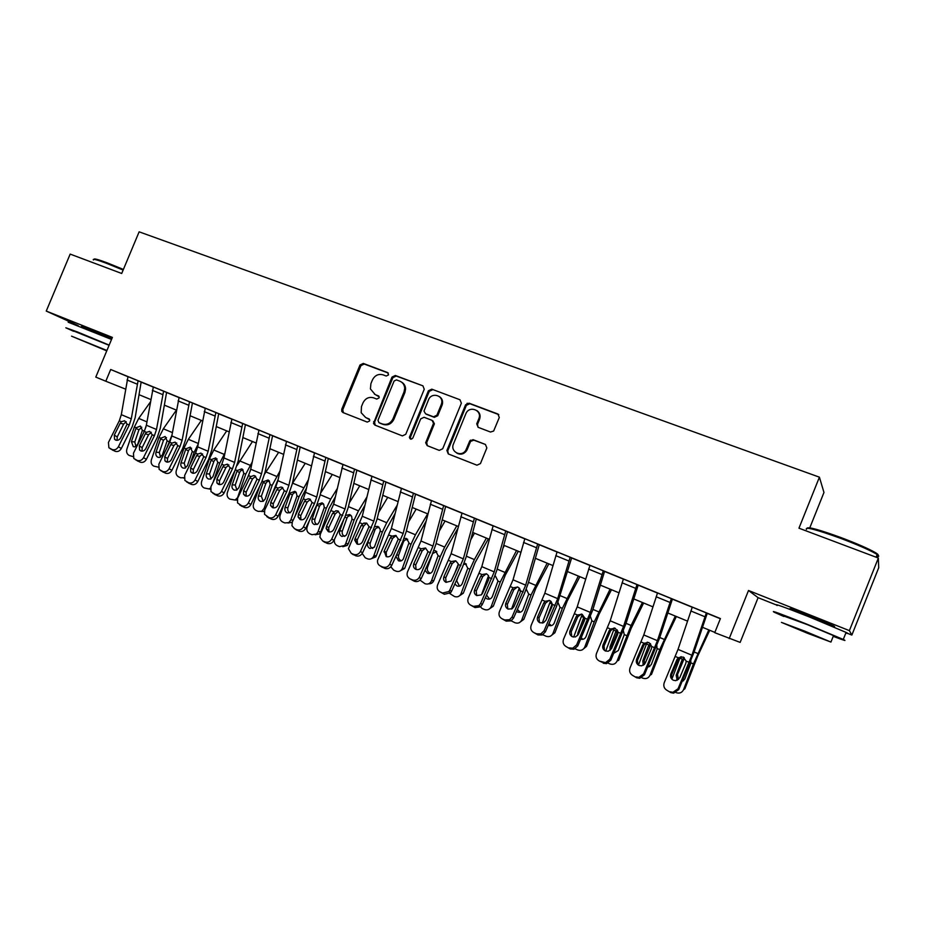 <?xml version="1.0" encoding="UTF-8"?>
<svg xmlns="http://www.w3.org/2000/svg" width="925" height="925" viewBox="0 0 925 925"><rect width="100%" height="100%" fill="white"/><g stroke="black" fill="none" stroke-linecap="round" stroke-linejoin="round"><path stroke-width="1.39" d="M388.535 374.914L387.633 372.578L363.271 363.421L359.987 365.017L341.764 409.22L341.788 411.405L343.013 412.573L367.248 422.089L369.572 420.991L369.653 419.719L365.525 417.383L361.178 412.712L361.455 406.607L362.97 402.907C365.387 398.293 368.913 396.594 373.573 397.831L376.729 399.057L379.053 397.935L379.181 396.86L374.995 394.374L370.416 388.939L370.902 383.655L372.428 379.955C374.833 375.342 378.371 373.631 383.031 374.845L386.211 376.036L388.535 374.914M830.534 625.346C834.662 626.803 835.657 626.988 833.518 625.901L810.774 616.316C794.367 609.864 787.626 607.471 790.528 609.159L793.188 610.396M111.867 338.654L81.354 326.467M490.504 432.033L493.649 431.038L499.292 417.487L497.87 414.007L469.044 403.173L465.587 404.792L446.902 450.44L448.267 453.921L476.942 465.194L480.445 463.587L486.839 447.954L485.428 444.451L473.068 439.676L469.773 440.913L465.911 450.059C461.702 457.736 449.828 451.863 453.47 443.954L465.865 413.695C469.264 405.046 482.63 410.284 478.792 418.805L476.733 423.835L478.132 427.315L490.504 432.033M498.795 414.608L469.831 403.716L466.385 405.335L465.587 404.792L466.385 405.335L447.723 450.891L448.44 453.99M878.345 558.053L878.704 567.765L851.856 635.07L849.393 630.63L878.345 558.053L798.957 528.187L819.411 477.173L139.132 231.828L121.707 273.476L70.173 254.097L46.25 311.078L112.388 337.394L95.795 377.099L105.797 381.227L110.688 369.503L720.413 618.571L714.736 632.677L740.15 642.401L758.095 597.677L775.636 604.673M849.393 630.63L748.51 590.497L729.178 638.643M424.251 389.228L422.922 385.841L395.322 375.469L391.992 377.076L373.492 423.465L374.903 425.095L402.375 435.895L405.751 434.311L424.251 389.228M431.79 389.171L459.991 399.762L461.367 403.208L442.693 448.787L439.248 450.382L427.188 445.642L425.673 442.763L433.536 423.292L432.044 420.343L424.089 417.279L420.69 418.875L412.862 437.964C411.29 439.71 410.145 439.514 409.405 437.375L428.391 390.789L431.79 389.171L459.991 399.762M46.25 311.078L78.186 325.6M110.688 369.503L127.962 376.706M141.248 382.152L153.296 387.078M166.662 392.535L179.057 397.6M192.504 403.092L205.234 408.295M218.774 413.822L231.863 419.175M245.483 424.737L258.931 430.229M272.644 435.825L286.472 441.479M300.267 447.11L314.477 452.915M328.352 458.592L342.955 464.558M356.923 470.258L371.942 476.398M386.002 482.145L401.438 488.446M415.579 494.228L431.455 500.714M445.688 506.53L462.014 513.19M476.34 519.052L493.118 525.897M507.536 531.794L524.799 538.847M539.31 544.767L557.047 552.017M571.662 557.983L589.907 565.441M604.603 571.453L623.381 579.119M638.181 585.167L657.478 593.052M672.382 599.134L692.235 607.251M707.232 613.379L720.344 618.732M121.325 448.509L132.113 426.876L135.166 417.661L140.993 383.031L141.271 382.071L142.277 382.488L126.979 376.221L127.985 376.637L121.314 414.654L119.29 420.806L108.445 442.451L108.896 447.758L112.156 449.538C114.712 450.313 116.793 449.388 118.4 446.752L121.325 448.509C119.718 451.134 117.648 452.059 115.105 451.284L112.156 449.538M146.393 459.355L157.215 437.513L160.302 428.24L166.407 393.426L166.697 392.466L167.726 392.882L152.313 386.558L153.33 386.985L146.358 425.222L144.3 431.408L133.443 453.25L133.824 458.511L137.247 460.43C139.837 461.217 141.941 460.28 143.548 457.632L146.393 459.355C144.786 462.003 142.693 462.928 140.114 462.142L137.247 460.43M171.877 470.374L182.711 448.336L185.844 438.982L192.25 403.994L192.539 403.011L193.579 403.45L178.051 397.079L179.092 397.507L171.807 435.953L169.726 442.185L158.846 464.234L159.146 469.403L162.742 471.496C165.367 472.305 167.494 471.357 169.125 468.686L171.877 470.374C170.258 473.045 168.142 473.982 165.517 473.172L162.742 471.496M197.777 481.578L208.634 459.32L211.813 449.908L218.508 414.724L218.809 413.741L219.873 414.192L204.228 407.763L205.281 408.203L197.684 446.856L195.568 453.134L184.665 475.404L184.873 480.445L188.654 482.746C191.325 483.567 193.475 482.619 195.106 479.913L197.777 481.578C196.158 484.272 194.007 485.209 191.348 484.388L188.654 482.746M224.104 492.967L234.985 470.501L238.211 461.008L245.218 425.65L245.518 424.667L246.593 425.107L230.834 418.632L231.898 419.083L223.977 457.944L221.827 464.269L210.912 486.747L211.004 491.626L215.005 494.181C217.71 495.014 219.896 494.077 221.526 491.337L224.104 492.967C222.474 495.684 220.312 496.632 217.595 495.788L215.005 494.181M250.872 504.541L261.763 481.856L265.036 472.305L272.366 436.75L272.678 435.744L273.765 436.207L257.89 429.686L258.977 430.148L250.71 469.218L248.536 475.589L237.586 498.286L237.552 502.922L241.783 505.813C244.547 506.669 246.744 505.709 248.386 502.957L250.872 504.541C249.23 507.293 247.044 508.23 244.292 507.386L241.783 505.813M278.09 516.312L289.005 493.407L292.323 483.787L299.978 448.035L300.29 447.041L301.411 447.492L285.397 440.924L286.507 441.387L277.893 480.676L275.685 487.105L264.723 510.022L264.527 514.312L269.025 517.642C271.834 518.509 274.054 517.549 275.708 514.762L278.09 516.312C276.448 519.087 274.228 520.035 271.43 519.168L269.025 517.642M305.77 528.291L316.697 505.154L320.073 495.453L328.063 459.517L328.387 458.499L329.52 458.973L313.378 452.36L314.512 452.834L305.539 492.331L303.308 498.806L292.323 521.954L291.965 525.758L294.497 528.695L296.728 529.667C299.584 530.557 301.839 529.586 303.493 526.776L305.77 528.291C304.117 531.089 301.874 532.037 299.029 531.158L296.728 529.667M333.925 540.466L344.875 517.098L348.286 507.328L356.634 471.195L356.958 470.178L358.114 470.663L341.857 463.992L343.002 464.466L333.659 504.194L320.385 534.083L319.9 537.217L322.64 540.917L324.906 541.9C327.808 542.802 330.086 541.842 331.751 538.998L333.925 540.466C332.26 543.287 329.994 544.247 327.103 543.357L324.906 541.9M362.565 552.849L373.527 529.25L376.995 519.411L385.702 483.081L386.037 482.052L387.205 482.549L370.821 475.82L371.977 476.306L362.265 516.254L348.413 548.675L351.269 553.347L353.581 554.352C356.53 555.266 358.831 554.295 360.507 551.427L362.565 552.849C360.9 555.705 358.599 556.677 355.663 555.752L353.581 554.352M407.682 539.275L404.456 540.293L403.392 541.957L402.676 541.611L406.202 531.69L415.279 495.176L415.626 494.135L416.805 494.632L401.473 488.365M421.349 578.287L432.345 554.191L435.918 544.201L445.376 507.478L445.734 506.438L446.937 506.946L430.287 500.113L431.489 500.622L420.979 541.009L407.555 571.777C406.457 574.934 407.278 577.293 410.041 578.865L412.434 579.894C415.244 580.831 417.533 579.998 419.291 577.42L421.118 578.749C419.36 581.316 417.083 582.137 414.284 581.212L412.434 579.894M451.527 591.329L462.535 567.002L466.165 556.919L476.017 520.012L476.375 518.971L477.612 519.468L460.823 512.589L462.049 513.109L451.123 553.717L437.652 584.785C436.542 587.976 437.398 590.37 440.208 591.954L442.647 593.018L448.868 591.526L449.828 590.058L451.527 591.329L450.567 592.809L444.37 594.278L442.647 593.018M482.249 604.615L493.256 580.033L496.956 569.869L507.212 532.765L507.582 531.702L508.831 532.233L491.903 525.284L493.152 525.816L481.798 566.643L468.27 598.024C467.171 601.25 468.062 603.678 470.929 605.297L473.403 606.372L478.907 605.632L480.676 603.389L482.249 604.615L480.491 606.846L474.999 607.586L473.403 606.372M513.514 618.143L524.544 593.295L528.291 583.062L538.974 545.75L539.333 544.686L540.616 545.218L523.562 538.211L524.833 538.755L513.028 579.813L499.454 611.506C498.355 614.778 499.269 617.229 502.194 618.871L504.715 619.958L509.536 619.727L512.08 616.975L513.514 618.143L510.982 620.895L506.183 621.126L504.715 619.958M545.357 631.914L556.387 606.8L571.315 558.966L571.696 557.879L572.991 558.446L555.786 551.381L557.081 551.936L544.825 593.226L531.204 625.242C530.118 628.538 531.054 631.023 534.026 632.688L536.604 633.81L540.836 633.891L544.062 630.792L545.357 631.914L542.143 634.989L537.934 634.908L536.604 633.81M566.458 646.772L570.262 648.957L566.458 646.772C563.429 645.072 562.458 642.551 563.533 639.221L577.212 606.881L589.953 565.337L603.262 570.771L590.323 612.408L576.633 644.875L577.778 645.939L592.694 610.153L604.256 572.436L604.649 571.338L605.968 571.916L589.942 565.36M623.357 579.015L636.99 584.554L623.554 626.422L609.818 659.224L610.812 660.23L625.797 624.074L638.215 585.051L639.568 585.629L623.415 579.038M633.139 675.712L636.735 677.817L633.139 675.712C629.983 673.955 628.954 671.377 630.018 667.966L643.788 634.943L657.525 592.937L671.353 598.591L657.409 640.69L643.615 673.839L644.459 674.788L659.502 638.262L672.406 599.053L673.793 599.62L657.513 592.971M667.434 690.605L670.914 692.663L667.434 690.605C664.219 688.813 663.144 686.2 664.208 682.743L678.025 649.385L692.282 607.135L706.365 612.893L691.9 655.235L678.06 688.732L678.742 689.611L693.854 652.715L707.267 613.287L708.677 613.865L692.27 607.158M809.791 527.828L823.967 492.47L819.411 477.173M845.97 632.723L851.856 635.07M105.797 381.227L125.511 389.101M139.028 394.686L150.763 399.531M164.361 405.138L176.432 410.122M190.099 415.764L202.517 420.898M216.253 426.564L229.042 431.848M242.859 437.548L256.017 442.983M269.903 448.706L283.443 454.302M297.399 460.06L311.332 465.818M325.369 471.611L339.706 477.531M353.824 483.359L368.578 489.452M382.777 495.303L397.947 501.57M412.226 507.467L427.847 513.918M442.196 519.838L458.268 526.475M472.698 532.43L489.244 539.263M503.755 545.253L520.787 552.283M535.378 558.307L552.896 565.545M567.568 571.604L585.606 579.05M600.36 585.143L618.929 592.798M633.764 598.926L652.877 606.823M667.804 612.974L687.472 621.103M702.48 627.3L714.852 632.399M748.51 590.497L758.095 597.677M374.417 394.119L374.995 394.374M378.776 396.016L375.932 394.917M369.202 418.956L366.473 417.892M388.315 373.076L364.23 364.022L360.947 365.618L342.759 409.74L343.395 412.723M422.922 385.841L396.235 376.047L392.894 377.654L374.567 422.216L375.226 425.222M396.455 379.897L394.108 381.019L377.978 420.251L378.88 422.621L382.233 423.928C386.939 425.211 390.512 423.523 392.952 418.863L404.017 391.957L404.699 388.431C404.514 384.916 402.884 382.499 399.82 381.169L396.455 379.897M379.493 422.945L378.88 422.621M401.635 382.164C404.144 383.644 405.462 385.922 405.589 388.997L404.907 392.512L393.865 419.372C391.425 424.02 387.864 425.708 383.17 424.425L379.817 423.118M432.888 420.852L434.392 423.8L426.703 442.647L427.396 445.723M432.634 389.737L429.246 391.344L410.446 437.155L410.792 439.167M441.213 404.699L441.572 403.589C443.931 395.31 431.408 391.795 428.495 399.866L423.997 411.07L425.535 413.764L433.49 416.817L436.901 415.209L441.213 404.699L442.046 405.231L442.404 404.132C443.017 400.768 441.977 398.236 439.283 396.501M442.046 405.231L437.745 415.73L434.334 417.337L426.39 414.284M476.849 410.55C479.867 412.677 480.78 415.603 479.555 419.326L477.508 424.344L478.075 427.292M456.765 453.111C460.638 455.077 463.945 454.21 466.697 450.51L467.229 449.458L466.431 448.995M485.428 444.451L473.854 440.161L470.559 441.398L467.229 449.458M150.336 402.063L138.715 418.424L134.379 426.968L126.852 449.168C126.147 452.059 126.922 454.152 129.199 455.447L132.934 456.58M146.046 426.679L143.618 432.773M164.812 405.323L164.164 406.26M136.195 427.743L140.45 426.055L142.358 430.356L137.675 444.335L134.865 446.879L133.292 446.671L131.419 441.653L136.195 427.743L134.379 426.968M141.814 427.223L138.935 429.801L134.796 441.965L135.929 446.521M127.985 376.625L138.079 380.753L131.281 418.863L129.246 425.026L118.4 446.752M126.251 421.719L123.638 424.089L120.238 423.222L114.284 435.132L117.221 436.935L123.638 424.089M110.168 448.671L115.105 451.284M113.127 450.417L112.341 449.955M117.221 436.935L117.059 440.346M120.238 423.222L121.429 421.708L124.632 420.748L127.095 424.113L120.655 437.86C119.371 439.965 117.706 440.705 115.671 440.092L114.584 439.294L114.284 435.132M176.398 410.11L163.343 428.784L159.008 437.409L151.388 459.771C150.671 462.673 151.457 464.789 153.77 466.108L158.279 467.125M171.969 435.085L166.639 448.428M160.846 438.184L165.159 436.507L167.113 440.843L162.372 454.927L159.655 457.459L157.921 457.274C156.071 456.222 155.435 454.533 156.013 452.198L160.846 438.184L159.008 437.409M166.512 437.618L163.505 440.219L159.32 452.475L160.557 457.135M201.349 420.413L188.376 439.306L184.029 448.012L176.305 470.536C175.577 473.461 176.386 475.589 178.733 476.93L180.745 477.809L184.087 477.67M198.216 443.988L194.146 452.302L189.845 464.812M185.902 448.798L190.273 447.122L192.261 451.504L187.451 465.691L184.873 468.2L182.942 468.038C181.057 466.975 180.41 465.263 180.999 462.916L185.902 448.798L184.029 448.012M191.602 448.186L189.417 449.226L188.469 450.81L184.225 463.147L185.59 467.934M226.706 430.877L213.802 450.001L209.443 458.788L201.627 481.474C200.887 484.422 201.719 486.573 204.09 487.938L208.958 488.932L210.461 488.053M224.925 453.077L219.734 463.147L213.213 482.006M211.351 459.586L215.779 457.898L217.814 462.327L212.947 476.618L210.518 479.092L208.368 478.977C206.448 477.89 205.789 476.167 206.379 473.808L211.351 459.586L209.443 458.788M210.333 489.233L209.293 488.943M217.097 458.927L214.785 459.968L213.825 461.563L209.536 473.993L211.027 478.896M153.33 386.974L163.586 391.171L156.487 429.489L154.417 435.698L143.548 457.632M151.307 432.276L148.601 434.681L145.283 433.86L139.317 445.873L142.161 447.642L148.601 434.681M135.223 459.552L140.114 462.142M138.091 461.263L137.258 460.766M142.161 447.642L142.045 451.146M145.283 433.86L146.474 432.333L149.665 431.351L152.232 434.773L145.792 448.648C144.497 450.776 142.82 451.516 140.75 450.891L139.559 449.989L139.317 445.873M179.092 397.507L189.521 401.762L182.109 440.288L180.005 446.544L169.125 468.686M176.756 442.994L173.969 445.445L170.732 444.659L164.754 456.788L167.517 458.534L173.969 445.445M160.684 470.605L165.517 473.172M163.471 472.282L162.592 471.75M167.517 458.534L167.448 462.13M170.732 444.659L171.934 443.121L175.102 442.127L177.785 445.607L171.333 459.621C170.038 461.76 168.338 462.5 166.234 461.864L164.939 460.823L164.754 456.788M205.281 408.203L215.872 412.527L208.148 451.273L206.021 457.574L195.106 479.913M202.621 453.909L199.742 456.395L196.609 455.643L190.608 467.888L193.29 469.599L199.742 456.395M186.561 481.844L191.348 484.388M189.267 483.486L188.33 482.919M193.29 469.599L193.267 473.288M196.609 455.643L197.811 454.094L200.933 453.088L203.766 456.615L197.302 470.756C195.996 472.918 194.273 473.669 192.146 473.022L190.712 471.819L190.608 467.888M235.112 470.212L227.353 492.586C226.613 495.557 227.446 497.731 229.874 499.107L235.1 500.032L238.164 497.095M252.467 441.514L236.985 465.587M252.143 462.153L245.738 474.167L237.76 497.083M250.398 470.559L247.761 477.196M237.216 470.547L241.714 468.859L242.674 469.484L243.784 473.334L238.847 487.729L236.615 490.134L234.198 490.088C232.256 488.99 231.585 487.255 232.175 484.873L237.216 470.547L235.332 469.75M242.998 469.842L240.569 470.894L239.598 472.49L235.251 485.012L236.881 490.03M231.909 419.071L242.674 423.477L234.615 462.431L232.464 468.778L221.526 491.337M228.914 464.998L225.954 467.507L222.902 466.813L216.901 479.173L219.479 480.838L225.954 467.507M212.877 493.256L217.595 495.788M215.479 494.875L214.484 494.262M219.479 480.838L219.514 484.631M222.902 466.813L224.116 465.24L227.168 464.211L230.163 467.807L223.7 482.087C222.393 484.272 220.647 485.024 218.473 484.365L216.912 482.942L216.901 479.173M94.211 259.358C93.749 258.306 97.9 259.393 106.652 262.631L123.395 269.429M123.129 270.054L105.982 263.105C96.431 259.578 92.257 258.537 93.437 259.971M109.162 345.118L77.18 331.844L65.837 327.797L73.572 331.289M111.532 339.44L68.172 322.212M73.688 331.011L109.081 345.303M106.918 350.483L71.537 336.157L106.757 350.876M99.079 347.65L78.694 339.082L99.079 347.65M807.062 528.152C808.415 526.695 819.827 529.875 841.288 537.691C856.966 543.634 868.274 548.571 875.212 552.502C878.53 554.491 879.074 555.439 876.842 555.358M876.403 556.434C879.236 556.792 879.49 556.156 877.166 554.538L875.697 553.624C868.598 549.6 857.001 544.548 840.918 538.442C816.301 529.528 804.808 526.51 806.45 529.389M833.217 636.354C844.028 640.435 847.381 641.476 843.276 639.452L806.658 624.097C780.388 613.68 769.658 609.76 774.456 612.338L783.81 616.466M845.843 633.024C848.491 633.856 848.572 633.648 846.086 632.411L809.491 616.998C783.209 606.65 772.433 602.822 777.185 605.517M783.961 616.096L807.213 624.583L833.506 635.614C835.298 636.469 835.252 636.597 833.367 635.972M804.611 631.081L781.44 622.386L807.433 633.243L830.939 642.066L804.611 631.081M806.947 632.873L822.048 638.539L805.132 631.474L790.158 625.867L806.947 632.873M259.659 486.249L253.508 503.882C252.756 506.877 253.6 509.074 256.063 510.473L258.179 511.386L261.729 511.248L264.088 508.449L265.463 508.472M278.645 452.325L264.654 473.958M279.893 471.16L272.158 485.359L264.088 508.449M278.205 479.196L271.372 496.135M263.498 481.694L268.065 479.994L269.175 480.769L270.181 484.527L265.186 499.026L263.186 501.327L260.457 501.385C258.48 500.275 257.798 498.517 258.399 496.112L263.498 481.694L262.122 481.104M264.249 511.49L261.255 511.467M269.325 480.931L266.782 481.983L265.787 483.602L261.382 496.216L263.162 501.338M284.391 503.073L280.078 515.364C279.315 518.382 280.194 520.602 282.692 522.012L284.842 522.949L288.843 522.59L290.832 520L293.248 520M305.262 463.309L292.392 483.44M308.222 480.052L299.018 496.748L290.832 520M306.464 488.123L301.862 496.841L295.017 516.266M290.219 493.013L294.844 491.325L296.15 492.285L297.017 495.892L291.942 510.507L290.242 512.647L287.143 512.878C285.131 511.745 284.438 509.964 285.05 507.547L290.219 493.013L289.352 492.643M292.207 522.22L287.976 523.03M296.081 492.216L293.41 493.268L292.404 494.887L287.941 507.594C287.328 509.929 287.987 511.675 289.883 512.832M309.297 520.821L307.1 527.03C306.325 530.071 307.216 532.314 309.759 533.76L311.945 534.696L316.466 534.026L318.038 531.759L320.802 531.702L319.241 533.968L315.147 534.789M332.306 474.467L320.57 493.187M337.163 488.782L330.711 499.153L326.328 508.322L318.038 531.759M335.312 496.898L329.069 508.368L320.802 531.702M317.391 504.53L322.073 502.83L323.634 504.113L324.293 507.455L319.148 522.174L317.795 524.082L314.269 524.544C312.234 523.4 311.528 521.607 312.141 519.168L317.055 504.391M323.288 503.686L320.489 504.726L319.46 506.357L314.939 519.168C314.315 521.596 315.02 523.377 317.055 524.521M359.79 485.822L349.315 502.876M366.728 497.292L358.484 510.831L354.102 520.093L345.684 543.703L348.367 543.588L347.257 545.415L342.793 546.744M364.808 505.455L356.738 520.081L348.367 543.588M345.626 515.41L349.766 514.531L351.65 516.335L352.02 519.214L346.817 534.037L345.846 535.598L341.857 536.419C339.787 535.251 339.059 533.436 339.683 530.985L343.846 519.283M345.684 543.703L344.574 545.53L339.498 546.652L337.278 545.692C334.873 544.386 333.925 542.293 334.422 539.402M350.945 515.341L348.008 516.381L346.967 518.023L342.377 530.927C341.753 533.378 342.481 535.182 344.539 536.338L344.69 536.396M387.748 497.361L378.66 512.462M396.987 505.501L386.719 522.706L382.337 532.06L373.804 555.844L376.382 555.682L375.747 556.919L370.902 558.885M394.987 513.699L384.881 532.002L376.382 555.682M374.683 526.591L377.92 526.429L380.163 529.158L380.221 531.158L374.371 547.184L369.908 548.49C367.803 547.299 367.063 545.472 367.699 542.998L369.561 537.783M373.804 555.844L373.168 557.093C371.642 559.035 369.757 559.613 367.514 558.804L365.259 557.821L362.207 553.497M379.077 527.204L376.001 528.233L374.949 529.886L370.289 542.894C369.653 545.357 370.393 547.184 372.486 548.352L372.798 548.467M258.977 430.137L269.938 434.611L261.532 473.773L259.347 480.179L248.386 502.957M255.635 476.271L252.594 478.815L249.634 478.156L243.622 490.643L246.108 492.273L252.594 478.815M239.621 504.877L244.292 507.386M242.142 506.449L241.078 505.79M246.108 492.273L246.189 496.147M249.634 478.156L250.86 476.583L253.808 475.531L254.838 475.785L257.011 479.185L250.536 493.603C249.218 495.812 247.461 496.575 245.252 495.892L243.529 494.204L243.622 490.643M286.507 441.375L297.653 445.931L288.901 485.313L286.681 491.765L275.708 514.762M282.807 487.729L279.674 490.308L276.818 489.695L270.794 502.298L273.187 503.905L279.674 490.308M266.828 516.682L271.43 519.168M269.244 518.22L268.111 517.503M273.187 503.905L273.314 507.86M276.818 489.695L278.055 488.099L280.83 487.047L282.09 487.313L284.31 490.759L277.824 505.316C276.506 507.547 274.725 508.311 272.482 507.617L270.586 505.57L270.794 502.298M314.512 452.822L325.854 457.447L316.732 497.049L314.477 503.547L303.493 526.776M310.43 499.396L307.227 501.998L304.464 501.442L298.428 514.161L300.717 515.722L307.227 501.998M294.497 528.695L299.029 531.158M296.809 530.198L295.595 529.412M300.717 515.722L300.903 519.769M304.464 501.442L305.701 499.824L308.21 498.772L309.794 499.049L312.06 502.518L305.585 517.237C304.256 519.48 302.452 520.243 300.174 519.549L298.104 517.029L298.428 514.161M343.002 464.454L354.541 469.172L345.048 508.993L331.751 538.998M332.584 513.375L335.879 510.75L338.481 511.259L335.232 513.884L332.584 513.375L326.537 526.232L328.722 527.747L335.232 513.884M322.64 540.917L327.103 543.357M324.848 542.374L323.542 541.507M328.722 527.747L328.965 531.875M335.879 510.75L337.983 510.97L340.308 514.497L333.809 529.354C332.48 531.621 330.664 532.395 328.352 531.678L326.132 528.557L326.537 526.232M371.989 476.294L383.725 481.092L373.85 521.133L360.507 551.427M361.189 525.516L363.71 523.111L366.208 523.573L363.733 525.978L361.189 525.516L355.131 538.5L357.212 539.98L363.733 525.978M351.269 553.347L355.663 555.752M353.362 554.757L351.962 553.809M357.212 539.98L357.501 544.189M363.71 523.111L366.658 523.099L369.029 526.672L362.531 541.68C361.201 543.969 359.363 544.744 357.004 544.016L354.714 540.131L355.131 538.5M416.169 509.097L408.642 521.873M467.206 403.196L466.304 405.289M427.674 513.849L415.441 534.789L411.058 544.224L402.41 568.204L404.664 568.47L399.519 571.234M425.916 521.527L413.487 544.12L404.873 567.985M404.063 538.373L406.549 538.535L408.977 542.813L403.358 558.85C402.167 560.816 400.525 561.452 398.432 560.758L395.946 556.237M402.41 568.204L402.202 568.702C400.733 571.222 398.675 572.043 396.016 571.164L393.715 570.17L390.824 566.817M403.392 541.957L398.675 555.058C398.028 557.544 398.779 559.382 400.918 560.573L401.404 560.747M382.753 567.013L380.395 565.996C378.105 564.793 377.18 562.851 377.608 560.157L391.368 528.522L401.485 488.342L413.429 493.222L403.15 533.494L389.76 564.077L391.703 565.452C390.026 568.332 387.702 569.314 384.719 568.378L382.753 567.013C385.748 567.95 388.084 566.979 389.76 564.077M402.676 541.611L391.703 565.452M396.154 535.598L392.72 538.281L390.292 537.876L384.233 550.988L386.188 552.422L392.72 538.281M380.395 565.996L384.719 568.378M382.372 567.36L380.869 566.308M386.188 552.422L386.523 556.711M390.292 537.876L391.541 536.222L395.831 535.448L398.259 539.055L391.761 554.225C390.419 556.526 388.558 557.312 386.164 556.572L384.233 550.988M393.958 536.639L389.032 535.147M445.075 521.029L439.317 531.043M456.777 525.863L444.659 547.08L440.277 556.607L431.501 580.773L433.86 580.484C432.831 582.854 431.085 583.964 428.645 583.791M457.667 528.788L445.503 550.109L433.86 580.484M433.871 550.548L435.687 550.849L438.092 555.682L432.657 570.864C431.547 573.188 429.813 573.986 427.454 573.246L425.014 570.262M431.501 580.773C430.113 583.675 427.951 584.658 425.003 583.733L420.019 580.125M436.773 551.543L432.657 553.508M432.276 554.341L427.512 567.488C426.899 569.973 427.674 571.812 429.824 573.003M470.42 440.15L469.888 441.468M466.732 449.168L465.599 451.943M431.501 500.61L443.653 505.57L432.981 546.062L419.534 576.957M480.11 415.949L479.219 417.383M425.708 548.097L422.216 550.791L419.904 550.444L413.833 563.695L415.672 565.082L422.216 550.791M410.041 578.865L414.284 581.212M415.672 565.082L416.065 569.442M419.904 550.444L421.176 548.768L425.523 548.005L427.998 551.658L421.349 567.279C419.962 569.395 418.112 570.089 415.834 569.349C413.614 568.1 412.955 566.216 413.833 563.695M458.245 564.227L454.372 574.228M474.479 533.17L470.733 539.842M486.388 538.084L474.386 559.579L469.993 569.21L461.101 593.549L463.333 593.214L458.291 596.556M488.331 538.882L475.115 562.585L463.333 593.214M465.31 563.371L467.772 568.262L462.257 583.559C461.136 585.907 459.378 586.704 456.973 585.953L454.869 583.952M461.101 593.549C459.69 596.475 457.493 597.469 454.487 596.521L449.804 593.526M457.933 577.177L456.684 580.819L459.228 585.641M466.373 564.042L463.691 564.412M462.061 513.086L474.433 518.15L463.333 558.862L449.828 590.058M455.771 560.804L452.233 563.533L450.047 563.244L443.965 576.633L445.677 577.963L452.233 563.533M440.208 591.954L444.37 594.278M445.677 577.963L446.116 582.38M450.047 563.244L451.319 561.556L455.736 560.793L458.176 563.753L457.84 566.551L451.099 581.039L446.023 582.345C443.78 581.085 443.087 579.177 443.965 576.633M489.047 577.281L488.076 576.865L481.555 594.659M504.403 545.519L502.969 548.12M516.508 550.525L500.24 582.022L491.21 606.557L493.326 606.164L488.469 609.529M518.312 551.265L505.235 575.269L493.326 606.164M495.465 576.113L497.974 581.062L492.389 596.475C491.244 598.845 489.452 599.643 487.012 598.868L485.371 597.631M491.21 606.557C489.788 609.506 487.544 610.5 484.492 609.529L482.075 608.488L479.162 605.424M486.538 595.029L489.14 598.51M493.164 525.793L505.767 530.95L494.228 571.893L480.676 603.389M486.353 573.754L482.781 576.495L480.722 576.263L474.641 589.792L476.225 591.075L482.781 576.495M470.929 605.297L474.999 607.586M476.225 591.075L476.687 595.55M480.722 576.263L482.006 574.564L486.481 573.801L488.539 575.651L488.666 579.64L482.572 593.202L481.312 594.879L476.768 595.584C474.467 594.301 473.762 592.37 474.641 589.792M519.295 588.115L511.537 609.043M547.161 563.175L531.019 595.064L521.85 619.796L523.851 619.334L519.226 622.722M548.826 563.857L535.887 588.184L523.851 619.334M526.256 589.132L528.718 594.093L523.041 609.633C521.885 612.003 520.058 612.801 517.572 612.026L516.52 611.379M521.85 619.796C520.405 622.768 518.127 623.762 515.028 622.768L511.143 620.802M517.364 609.459L519.584 611.587M524.833 538.732L537.668 543.981L525.678 585.155L512.08 616.975M517.48 586.936L513.872 589.688L511.953 589.526L505.859 603.192L507.316 604.43L513.872 589.688M502.194 618.871L506.183 621.126M507.316 604.43L507.802 608.939M511.953 589.526L513.248 587.803L517.792 587.051L519.48 588.323L520.44 590.844L520.035 592.96L513.942 606.661L512.08 608.766L508.056 609.066C505.721 607.76 504.992 605.806 505.859 603.192M550.514 601.007L542.27 623.103M578.345 576.044L562.342 608.349L553.046 633.278L554.908 632.735L550.548 636.122M579.871 576.68L567.083 601.331L554.908 632.735M558.087 602.672L559.995 607.355L554.237 623.011C553.069 625.404 551.207 626.213 548.687 625.404L548.294 625.219M553.046 633.278C551.577 636.261 549.253 637.256 546.097 636.25L542.755 634.712M546.085 619.923L552.075 603.99L549.751 603.007M548.953 623.728L550.572 624.907M557.093 551.913L570.158 557.255L557.706 598.648L544.062 630.792M549.138 600.348L545.542 603.123L543.75 603.019L537.656 616.836L538.974 618.016L545.542 603.123M534.026 632.688L537.934 634.908M538.974 618.016L539.472 622.56M543.75 603.019L545.056 601.285L549.67 600.533L551.08 601.493L552.375 604.383L551.982 606.522L545.889 620.374L543.484 622.768L539.923 622.779C537.541 621.461 536.789 619.472 537.656 616.836M582.23 614.316L573.662 637.094M610.095 589.156L594.232 621.854L584.797 646.991L586.531 646.378L582.484 649.732M611.471 589.722L598.845 614.709L586.531 646.378M590.462 616.57L591.85 620.848L585.999 636.631C584.924 638.897 583.166 639.742 580.727 639.175M584.797 646.991C583.305 650.009 580.946 650.992 577.732 649.963L575.072 648.807M577.616 635.591L577.813 633.128L583.779 617.426L581.409 616.42M584.912 618.432L582.068 625.947M581.247 637.984L582.102 638.47M614.443 628.017L605.713 651.107M642.413 602.499L631.093 625.462L617.125 660.947L618.721 660.277L631.174 628.329L643.627 602.996M610.107 650.414L610.003 646.933L615.692 631.868L617.206 629.879M623.381 630.85L624.271 634.585L618.339 650.506L613.818 653.235M617.125 660.947C615.599 663.988 613.206 664.982 609.933 663.93L608.072 663.121M617.784 631L611.633 646.321L611.437 648.818M647.165 642.216L638.435 665.133M675.308 616.085L659.768 649.628L650.044 675.169L651.489 674.418L664.092 642.193L676.372 616.513M643.314 665.283L642.782 660.993L648.552 645.812L650.437 643.569M656.854 645.558L657.062 649.419L651.269 664.636L647.604 667.388M650.044 675.169C648.494 678.233 646.055 679.228 642.725 678.152L641.696 677.701M650.784 644.598L644.263 660.311L644.586 664.231M647.928 666.624L649.836 666.543M680.349 657.004L671.851 679.193L671.55 674.949L678.129 659.398L676.95 659.571L670.845 674.001L671.55 674.949M708.816 629.913L693.438 663.907L683.563 689.657L684.87 688.824L697.612 656.311L709.718 630.283M677.227 680.291L676.163 675.308L682.026 659.999L684.199 657.606M690.848 660.797L690.686 663.676L684.812 679.019L682.118 681.575M683.563 689.657C682.003 692.744 679.517 693.738 676.117 692.64L675.955 692.559M684.118 658.716L677.493 674.545L678.522 679.47M682.361 681.008L683.621 680.719M581.339 614.027L577.778 616.813L576.136 616.767L570.031 630.734L571.211 631.868L577.778 616.813M571.211 631.868L571.708 636.4M577.778 645.939L573.974 649.223L570.262 648.957M569.083 647.905L572.818 648.182L576.633 644.875M576.136 616.767L577.443 615.009L582.137 614.269L584.901 618.178L584.519 620.328L578.414 634.33L575.547 636.92L572.378 636.758C569.95 635.406 569.164 633.405 570.031 630.734M623.415 579.004L610.188 620.779L596.475 653.455C595.388 656.831 596.394 659.375 599.493 661.109L605.493 662.658L609.818 659.224M614.096 627.948L610.616 630.746L609.112 630.769L603.019 644.887L604.037 645.962L610.616 630.746M599.493 661.109L602.152 662.265M604.037 645.962L604.499 650.46M610.812 660.23L606.511 663.641L603.192 663.248M609.112 630.769L610.442 629L615.194 628.26L618.039 632.214L617.657 634.4L611.552 648.552L608.28 651.258L605.436 650.992C602.961 649.616 602.152 647.581 603.019 644.887M647.396 642.158L644.054 644.933L642.713 645.037L636.608 659.305L637.475 660.323L644.054 644.933M637.475 660.323L637.88 664.728M644.459 674.788L639.73 678.279L636.735 677.817M635.857 676.892L638.863 677.354L643.615 673.839M642.713 645.037L644.043 643.245L648.888 642.517L651.79 646.529L651.42 648.726L645.315 663.052L641.684 665.838L639.117 665.491C636.585 664.092 635.753 662.034 636.608 659.305M681.251 656.657L678.129 659.398M678.742 689.611L673.643 693.16L670.914 692.663M670.197 691.808L672.938 692.305L678.06 688.732M676.95 659.571L678.291 657.756L683.205 657.039L686.177 661.109L685.818 663.329L679.713 677.805L675.782 680.65L673.435 680.268C670.856 678.846 669.989 676.765 670.845 674.001M342.759 409.74L341.764 409.22M360.947 365.618L359.987 365.017M364.23 364.022L363.271 363.421M374.567 422.216L373.619 421.708M392.894 377.654L391.992 377.076M396.235 376.047L395.322 375.469M383.17 424.425L382.233 423.928M393.865 419.372L392.952 418.863M404.907 392.512L404.017 391.957M426.703 442.647L425.847 442.185M434.241 424.286L433.386 423.777M410.446 437.155L409.555 436.669M429.246 391.344L428.391 390.789M434.334 417.337L433.49 416.817M437.745 415.73L436.901 415.209M477.508 424.344L476.733 423.835M479.555 419.326L478.792 418.805M470.374 441.757L469.588 441.283M473.854 440.161L473.068 439.676M447.723 450.891L446.902 450.44M469.831 403.716L469.044 403.173M498.61 414.539L497.87 414.007M144.184 431.119L142.358 430.356M146.925 421.881L138.715 418.424M131.419 441.653L134.796 441.965M138.935 429.801L135.906 428.414M127.095 424.113L129.246 425.026M119.29 420.806L121.429 421.708M121.314 414.654L131.281 418.863M127.014 379.978L137.097 384.106M168.963 441.63L167.113 440.843M172.408 432.599L163.343 428.784M156.013 452.198L159.32 452.475M163.505 440.219L160.557 438.866M194.146 452.302L192.261 451.504M198.308 443.491L188.376 439.306M180.999 462.916L184.225 463.147M188.469 450.81L185.601 449.492M219.734 463.147L217.814 462.327M224.081 454.325L213.802 450.001M206.379 473.808L209.536 473.993M213.825 461.563L211.05 460.28M152.232 434.773L154.417 435.698M144.3 431.408L146.474 432.333M146.358 425.222L156.487 429.489M152.336 390.35L162.592 394.547M177.785 445.607L180.005 446.544M169.726 442.185L171.934 443.121M171.807 435.953L182.109 440.288M178.086 400.895L188.503 405.162M203.766 456.615L206.021 457.574M195.568 453.134L197.811 454.094M197.684 446.856L208.148 451.273M204.252 411.613L214.843 415.961M245.738 474.167L243.784 473.334M250.097 465.263L239.644 460.87M232.175 484.873L235.251 485.012M239.598 472.49L236.904 471.241M230.163 467.807L232.464 468.778M221.827 464.269L224.116 465.24M223.977 457.944L234.615 462.431M230.857 422.517L241.622 426.934M272.158 485.359L270.181 484.527M276.529 476.375L265.903 471.912M258.399 496.112L261.382 496.216M265.787 483.602L263.197 482.387M299.018 496.748L297.017 495.892M303.388 487.672L292.589 483.127M285.05 507.547L287.941 507.594M292.404 494.887L289.907 493.719M326.328 508.322L324.293 507.455M330.711 499.153L320.223 494.748M312.141 519.168L314.939 519.168M319.46 506.357L317.067 505.235M354.102 520.093L352.02 519.214M358.484 510.831L348.459 506.623M339.683 530.985L342.377 530.927M346.967 518.023L344.898 517.052M382.337 532.06L380.221 531.158M386.719 522.706L377.169 518.694M367.699 542.998L370.289 542.894M374.949 529.886L373.538 529.227M257.011 479.185L259.347 480.179M248.536 475.589L250.86 476.583M250.71 469.218L261.532 473.773M257.902 433.605L268.851 438.092M284.31 490.759L286.681 491.765M275.685 487.105L278.055 488.099M277.893 480.676L288.901 485.313M285.42 444.879L296.555 449.434M312.06 502.518L314.477 503.547M303.308 498.806L305.701 499.824M305.539 492.331L316.732 497.049M313.402 456.337L324.733 460.974M340.308 514.497L342.759 515.537M331.393 510.716L333.833 511.745M333.659 504.194L345.048 508.993M341.868 468.004L353.396 472.721M369.029 526.672L371.526 527.724M359.964 522.822L362.45 523.874M362.265 516.254L373.85 521.133M370.833 479.867L382.557 484.677M411.058 544.224L408.908 543.322M415.441 534.789L406.387 530.973M396.42 555.197L398.675 555.058M398.259 539.055L400.791 540.131M391.368 528.522L403.15 533.494M400.305 491.938L412.238 496.829M440.277 556.607L438.092 555.682M444.659 547.08L436.114 543.472M426.252 567.545L427.535 567.43M427.998 551.658L430.576 552.757M418.609 547.681L421.176 548.768M420.979 541.009L432.981 546.062M430.298 504.229L442.439 509.201M469.993 569.21L467.772 568.262M474.386 559.579L466.362 556.202M458.257 564.493L460.893 565.614M448.706 560.446L451.319 561.556M451.123 553.717L463.333 558.862M460.823 516.74L473.195 521.804M500.24 582.022L497.974 581.062M504.634 572.286L497.153 569.141M489.071 577.558L491.753 578.692M479.347 573.431L482.006 574.564M481.798 566.643L494.228 571.893M491.903 529.47L504.495 534.627M531.019 595.064L528.718 594.093M535.413 585.236L528.499 582.322M520.417 590.578L518.636 589.826M520.44 590.844L523.168 592.012M510.531 586.647L513.248 587.803M513.028 579.813L525.678 585.155M523.562 542.443L536.373 547.692M562.342 608.349L559.995 607.355M566.736 598.406L560.423 595.746M552.364 605.066L551.716 604.742M552.375 604.383L555.162 605.563M542.293 600.117L545.056 601.285M544.825 593.226L557.706 598.648M555.786 555.648L568.84 560.989M594.232 621.854L591.85 620.848M598.625 611.818L592.925 609.413M577.813 633.128L579.119 632.723M584.727 618.86L583.421 618.189M626.699 635.625L624.271 634.585M631.093 625.462L626.028 623.334M616.062 631.116L613.645 630.087M610.003 646.933L611.633 646.321M616.859 632.48L615.692 631.868M659.768 649.628L657.293 648.587M664.162 639.372L659.756 637.51M648.934 645.037L646.471 643.997M642.782 660.993L644.263 660.311M649.57 646.355L648.552 645.812M693.438 663.907L690.917 662.832M697.832 653.524L694.108 651.963M682.407 659.224L679.898 658.161M676.163 675.308L677.493 674.545M682.881 660.485L682.026 659.999M584.901 618.178L587.733 619.38M574.633 613.818L577.443 615.009M577.212 606.881L590.323 612.408M588.612 569.095L601.921 574.541M618.039 632.214L620.918 633.44M607.575 627.786L610.442 629M610.188 620.779L623.554 626.422M622.062 582.796L635.614 588.346M651.79 646.529L654.727 647.766M641.129 642.008L644.043 643.245M643.788 634.943L657.409 640.69M656.137 596.752L669.943 602.418M686.177 661.109L689.171 662.369M675.319 656.496L678.291 657.756M678.025 649.385L691.9 655.235M690.859 610.986L704.942 616.755M342.782 411.914L341.788 411.405M374.44 423.962L373.492 423.465M405.589 388.997L404.699 388.431M426.529 443.225L425.673 442.763M434.392 423.8L433.536 423.292M410.295 437.849L409.405 437.375M442.404 404.132L441.572 403.589M466.697 450.51L465.911 450.059M470.559 441.398L469.773 440.913M114.584 439.294L116.18 440.265M183.277 477.982L184.087 478.028M208.958 488.932L210.345 488.99M139.559 449.989L141.352 451.088M164.939 460.823L166.951 462.084M190.712 471.819L193.013 473.265M235.1 500.032L237.066 500.078M216.912 482.942L219.491 484.596M227.839 464.373L227.168 464.211M111.312 339.348L111.648 338.562M830.453 625.543L830.812 624.641M876.102 557.197L877.166 554.538M833.506 635.614L830.939 642.066M843.276 639.452L846.086 632.411M875.212 552.502L875.697 553.624M261.729 511.248L264.296 511.282M288.843 522.59L291.722 522.579M316.466 534.026L319.241 533.968M344.574 545.53L347.257 545.415M373.168 557.093L375.747 556.919M243.529 494.204L246.015 495.823M254.722 475.739L253.808 475.531M270.586 505.57L272.979 507.154M282.102 487.325L280.83 487.047M298.104 517.029L300.394 518.578M310.025 499.153L308.21 498.772M326.132 528.557L328.317 530.06M354.714 540.131L356.796 541.599M402.202 568.702L404.664 568.47M383.944 551.797L385.898 553.219M426.228 567.603L427.512 567.488M421.118 578.749L419.291 577.42M450.567 592.809L448.868 591.526M480.491 606.846L478.907 605.632M510.982 620.895L509.536 619.727M542.143 634.989L540.836 633.891M643.153 665.029L644.378 664.451M676.707 679.644L678.037 678.857M573.974 649.223L572.818 648.182M606.511 663.641L605.493 662.658M639.73 678.279L638.863 677.354M673.643 693.16L672.938 692.305"/></g></svg>
